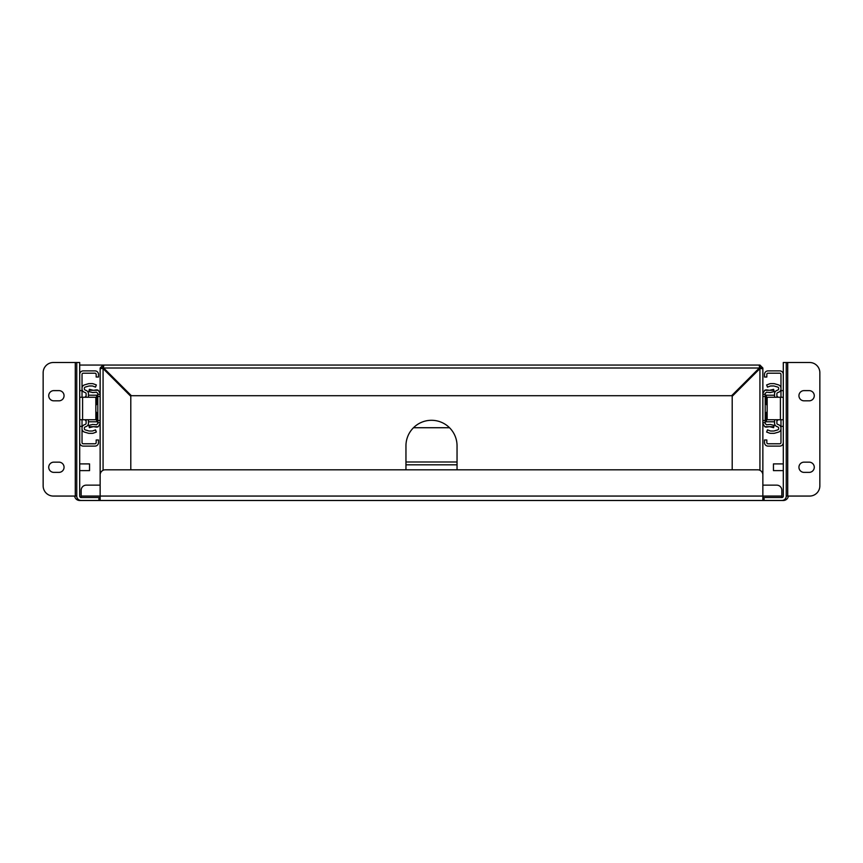 <?xml version="1.0" encoding="UTF-8"?>
<svg xmlns="http://www.w3.org/2000/svg" width="863" height="863" viewBox="0 0 863 863"><rect width="100%" height="100%" fill="white"/><g stroke="black" fill="none" stroke-linecap="round" stroke-linejoin="round"><path stroke-width="1.29" d="M762.86 420.551L765.19 420.551L765.19 396.441L762.86 396.441M762.86 423.582L764.737 426.689A3.517 3.517 0 0 0 766.894 427.056L769.332 426.7A1.187 1.187 0 0 1 769.451 426.689L773.852 426.689L774.165 425.394L770.335 424.456L766.549 424.758L765.19 423.582L765.19 420.551M762.86 393.409L764.737 390.303A3.517 3.517 0 0 1 766.894 389.925L769.332 390.292A1.187 1.187 0 0 0 769.451 390.303L764.737 390.303M765.19 396.441L765.19 393.409L766.549 392.234L770.335 392.536L774.165 391.597L773.852 390.303L769.451 390.303M774.553 395.211A4.088 4.088 0 0 0 774.435 395.211L765.19 395.211M765.19 421.78L774.435 421.78A4.088 4.088 0 0 0 774.553 421.78M769.559 426.689A1.187 1.187 0 0 1 769.785 426.721L773.615 427.66L773.852 426.689M777.973 419.742A4.088 4.088 0 0 1 776.883 420.961M776.883 396.031A4.088 4.088 0 0 1 777.973 397.25M769.559 390.303A1.187 1.187 0 0 0 769.785 390.27L773.615 389.332L773.852 390.303M780.972 388.922A3.517 3.517 0 0 1 778.804 392.169L777.617 392.654A1.187 1.187 0 0 0 776.883 393.755L776.883 397.25M776.883 419.742L776.883 423.237A1.187 1.187 0 0 0 777.617 424.337L778.804 424.823A3.517 3.517 0 0 1 780.972 428.07M780.972 388.242A3.517 3.517 0 0 0 778.448 384.876L774.726 383.787A3.517 3.517 0 0 0 773.733 383.636L770.788 383.636A3.517 3.517 0 0 0 769.559 383.862L766.657 384.941L767.466 387.12L770.368 386.041A1.187 1.187 0 0 1 770.788 385.966L773.733 385.966A1.187 1.187 0 0 1 774.068 386.02L777.79 387.109A1.187 1.187 0 0 1 778.642 388.242L778.642 388.922A1.187 1.187 0 0 1 777.908 390.011L776.722 390.508A3.517 3.517 0 0 0 774.553 393.755L774.553 397.25M774.553 419.742L774.553 423.237A3.517 3.517 0 0 0 776.722 426.484L777.908 426.98A1.187 1.187 0 0 1 778.642 428.07L778.642 428.749A1.187 1.187 0 0 1 777.79 429.882L774.068 430.971A1.187 1.187 0 0 1 773.733 431.015L770.788 431.015A1.187 1.187 0 0 1 770.368 430.95L767.466 429.871L766.657 432.05L769.559 433.129A3.517 3.517 0 0 0 770.788 433.345L773.733 433.345A3.517 3.517 0 0 0 774.726 433.204L778.448 432.115A3.517 3.517 0 0 0 780.972 428.749M783.302 374.402A3.517 3.517 0 0 0 779.785 370.885L768.016 370.885A3.517 3.517 0 0 0 764.499 374.402L764.499 377.023L766.829 377.023L766.829 374.402A1.187 1.187 0 0 1 768.016 373.215L779.785 373.215A1.187 1.187 0 0 1 780.972 374.402L780.972 390.615L783.302 390.615M783.302 442.59A3.517 3.517 0 0 1 779.785 446.106L768.016 446.106A3.517 3.517 0 0 1 764.499 442.59L764.499 439.968L766.829 439.968L766.829 442.59A1.187 1.187 0 0 0 768.016 443.776L779.785 443.776A1.187 1.187 0 0 0 780.972 442.59L780.972 419.742M783.302 426.376L780.972 426.376M783.302 397.25L767.164 397.25L767.164 419.742L783.302 419.742M780.972 397.25L780.972 390.615M767.164 419.742L767.164 397.25M100.14 396.441L97.81 396.441L97.81 420.551L100.14 420.551M100.14 393.409L98.263 390.303A3.517 3.517 0 0 0 96.106 389.925L93.668 390.292A1.187 1.187 0 0 1 93.549 390.303L89.148 390.303L88.835 391.597L92.665 392.536L96.451 392.234L97.81 393.409L97.81 396.441M100.14 423.582L98.263 426.689A3.517 3.517 0 0 1 96.106 427.056L93.668 426.7A1.187 1.187 0 0 0 93.549 426.689L98.263 426.689M97.81 420.551L97.81 423.582L96.451 424.758L92.665 424.456L88.835 425.394L89.148 426.689L93.549 426.689M88.447 421.78A4.088 4.088 0 0 0 88.565 421.78L97.81 421.78M97.81 395.211L88.565 395.211A4.088 4.088 0 0 0 88.447 395.211M93.441 390.303A1.187 1.187 0 0 1 93.215 390.27L89.385 389.332L89.148 390.303M85.027 397.25A4.088 4.088 0 0 1 86.117 396.031M86.117 420.961A4.088 4.088 0 0 1 85.027 419.742M93.441 426.689A1.187 1.187 0 0 0 93.215 426.721L89.385 427.66L89.148 426.689M82.028 428.07A3.517 3.517 0 0 1 84.196 424.823L85.383 424.337A1.187 1.187 0 0 0 86.117 423.237L86.117 419.742M86.117 397.25L86.117 393.755A1.187 1.187 0 0 0 85.383 392.654L84.196 392.169A3.517 3.517 0 0 1 82.028 388.922M82.028 428.749A3.517 3.517 0 0 0 84.552 432.115L88.274 433.204A3.517 3.517 0 0 0 89.267 433.345L92.212 433.345A3.517 3.517 0 0 0 93.441 433.129L96.343 432.05L95.534 429.871L92.632 430.95A1.187 1.187 0 0 1 92.212 431.015L89.267 431.015A1.187 1.187 0 0 1 88.932 430.971L85.21 429.882A1.187 1.187 0 0 1 84.358 428.749L84.358 428.07A1.187 1.187 0 0 1 85.092 426.98L86.278 426.484A3.517 3.517 0 0 0 88.447 423.237L88.447 419.742M88.447 397.25L88.447 393.755A3.517 3.517 0 0 0 86.278 390.508L85.092 390.011A1.187 1.187 0 0 1 84.358 388.922L84.358 388.242A1.187 1.187 0 0 1 85.21 387.109L88.932 386.02A1.187 1.187 0 0 1 89.267 385.966L92.212 385.966A1.187 1.187 0 0 1 92.632 386.041L95.534 387.12L96.343 384.941L93.441 383.862A3.517 3.517 0 0 0 92.212 383.636L89.267 383.636A3.517 3.517 0 0 0 88.274 383.787L84.552 384.876A3.517 3.517 0 0 0 82.028 388.242M79.698 442.59A3.517 3.517 0 0 0 83.215 446.106L94.984 446.106A3.517 3.517 0 0 0 98.501 442.59L98.501 439.968L96.171 439.968L96.171 442.59A1.187 1.187 0 0 1 94.984 443.776L83.215 443.776A1.187 1.187 0 0 1 82.028 442.59L82.028 426.376L79.698 426.376M79.698 374.402A3.517 3.517 0 0 1 83.215 370.885L94.984 370.885A3.517 3.517 0 0 1 98.501 374.402L98.501 377.023L96.171 377.023L96.171 374.402A1.187 1.187 0 0 0 94.984 373.215L83.215 373.215A1.187 1.187 0 0 0 82.028 374.402L82.028 397.25M79.698 390.615L82.028 390.615M79.698 419.742L95.836 419.742L95.836 397.25L79.698 397.25M82.028 419.742L82.028 426.376M95.836 397.25L95.836 419.742M783.302 463.906L773.453 463.906L773.453 470.615L783.302 470.615M79.698 470.615L89.547 470.615L89.547 463.906L79.698 463.906M786.247 496.063L786.247 362.503L787.714 362.503L787.714 496.063L786.247 496.063A4.412 4.412 0 0 1 781.835 500.475L81.165 500.475A4.412 4.412 0 0 1 76.753 496.063L76.753 362.503L79.698 362.503L79.698 496.063A1.467 1.467 0 0 0 81.165 497.53L98.911 497.53L98.911 500.475M762.86 500.475L762.86 474.92A5.113 5.113 0 0 0 757.757 469.817L105.243 469.817A5.113 5.113 0 0 0 100.14 474.92L100.14 500.475M786.247 362.503L783.302 362.503L783.302 496.063A1.467 1.467 0 0 1 781.835 497.53L764.089 497.53L764.089 500.475M762.86 497.53L764.089 497.53M100.14 497.53L98.911 497.53M787.714 496.063L809.634 496.063A10.216 10.216 0 0 0 819.85 485.837L819.85 372.73A10.216 10.216 0 0 0 809.634 362.503L787.714 362.503M781.835 497.53L781.835 490.249A5.113 5.113 0 0 0 776.722 485.146L762.86 485.146M100.14 485.146L86.278 485.146A5.113 5.113 0 0 0 81.165 490.249L81.165 497.53M76.753 496.063L53.366 496.063A10.216 10.216 0 0 1 43.15 485.837L43.15 372.73A10.216 10.216 0 0 1 53.366 362.503L76.753 362.503M804.046 462.147L809.16 462.147A5.113 5.113 0 0 1 814.273 467.261A5.113 5.113 0 0 1 809.16 472.374L804.046 472.374A5.113 5.113 0 0 1 798.944 467.261A5.113 5.113 0 0 1 804.046 462.147M804.046 390.615L809.16 390.615A5.113 5.113 0 0 1 814.273 395.718A5.113 5.113 0 0 1 809.16 400.831L804.046 400.831A5.113 5.113 0 0 1 798.944 395.718A5.113 5.113 0 0 1 804.046 390.615M58.954 390.615L53.84 390.615A5.113 5.113 0 0 0 48.727 395.718A5.113 5.113 0 0 0 53.84 400.831L58.954 400.831A5.113 5.113 0 0 0 64.056 395.718A5.113 5.113 0 0 0 58.954 390.615M58.954 472.374A5.113 5.113 0 0 0 64.056 467.261A5.113 5.113 0 0 0 58.954 462.147L53.84 462.147A5.113 5.113 0 0 0 48.727 467.261A5.113 5.113 0 0 0 53.84 472.374L58.954 472.374M79.698 365.06L103.269 365.06L103.776 365.923M788.372 496.063A5.113 5.113 0 0 1 783.302 500.497L79.698 500.497A5.113 5.113 0 0 1 74.628 496.063M759.731 365.06L759.731 367.023L759.925 365.06L103.269 365.06L103.657 368.005L759.343 368.005L759.731 365.06L759.224 365.923M759.925 365.06L762.86 368.005L760.907 368.005L759.925 367.023M103.722 365.437L103.269 367.023L103.075 365.06L100.14 368.005L100.14 481.565M759.343 368.005L731.619 395.718L131.381 395.718L103.657 368.005M762.86 481.565L762.86 368.005M103.075 367.023L102.093 368.005L100.14 368.005M760.907 368.005L762.86 368.188L762.007 368.695M762.493 368.641L759.925 368.587L759.925 470.292M103.075 470.292L103.075 368.587L100.14 368.188L102.093 368.005M100.993 368.695L100.14 368.188M732.202 469.817L732.202 396.3L759.925 368.587M103.075 368.587L130.798 396.3L130.798 469.817M405.955 469.817L405.955 445.837A25.545 25.545 0 0 1 431.5 420.292A25.545 25.545 0 0 1 457.045 445.837L457.045 469.817M105.243 369.58L104.66 370.162M758.34 370.162L757.757 369.58M413.474 427.735L449.526 427.735M97.81 402.115L96.235 404.941M765.19 414.876L766.765 412.05L765.19 414.876M765.19 422.654L762.86 422.654M765.19 394.337L762.86 394.337M764.737 426.689L769.451 426.689M766.376 395.211L766.376 404.046M766.376 412.946L766.376 421.78M780.4 397.25L780.4 419.742M97.81 394.337L100.14 394.337M97.81 422.654L100.14 422.654M98.263 390.303L93.549 390.303M96.624 421.78L96.624 412.946M96.624 404.046L96.624 395.211M82.6 419.742L82.6 397.25M781.835 496.063L81.165 496.063M75.286 496.063L75.286 362.503M457.045 461.985L405.955 461.985M405.955 464.812L457.045 464.812M97.81 414.876L96.235 412.05L97.81 414.876M765.19 402.115L766.765 404.941L765.19 402.115"/></g></svg>
